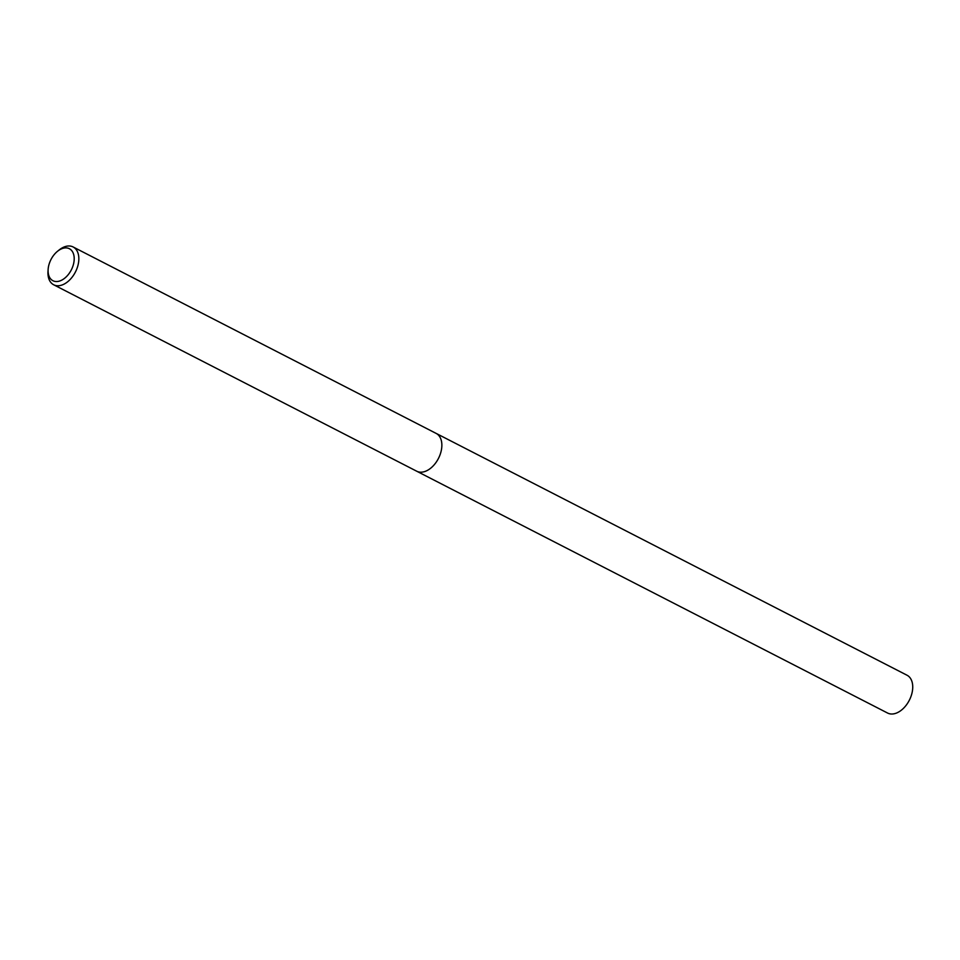 <?xml version="1.0" encoding="UTF-8"?>
<svg xmlns="http://www.w3.org/2000/svg" width="960" height="960" viewBox="0 0 960 960"><rect width="100%" height="100%" fill="white"/><g stroke="black" fill="none" stroke-linecap="round" stroke-linejoin="round"><path stroke-width="1.44" d="M57.492 251.304L59.076 250.02A21.252 13.488 117.2 0 1 62.448 247.764A21.252 13.488 117.2 0 1 73.104 246.96A21.252 13.488 117.2 0 1 78.108 264.768A21.252 13.488 117.2 0 1 64.344 283.98A21.252 13.488 117.2 0 1 53.688 284.784A21.252 13.488 117.2 0 1 48 271.596L48.12 269.556A17.988 11.412 117.2 0 1 57.492 251.304A17.988 11.412 117.2 0 1 60.348 249.396A17.988 11.412 117.2 0 1 74.184 257.748A17.988 11.412 117.2 0 1 61.956 280.032A17.988 11.412 117.2 0 1 48.12 269.556M73.104 246.96L436.14 433.404A21.252 13.488 117.2 0 1 441.132 451.2A21.252 13.488 117.2 0 1 427.38 470.412A21.252 13.488 117.2 0 1 416.724 471.216L53.688 284.784M436.248 433.452L907.008 675.216A21.252 13.488 117.2 0 1 912 693.024A21.252 13.488 117.2 0 1 898.248 712.236A21.252 13.488 117.2 0 1 887.58 713.04L416.832 471.276M427.38 470.412A21.252 13.488 117.2 0 1 416.724 471.216"/></g></svg>
